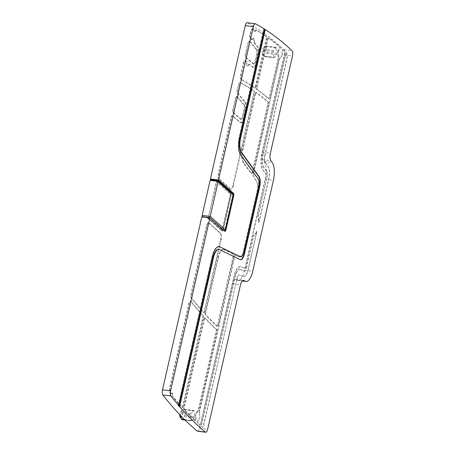<?xml version="1.0" encoding="UTF-8"?>
<svg xmlns="http://www.w3.org/2000/svg" width="455" height="455" viewBox="0 0 455 455"><rect width="100%" height="100%" fill="white"/><g stroke="black" fill="none" stroke-linecap="round" stroke-linejoin="round"><path stroke-width="0.34" stroke-dasharray="2.27 1.71" d="M180.225 417.218A3.361 1.285 97 0 0 181.027 417.519A3.361 1.285 97 0 0 182.461 413.601A3.361 1.285 97 0 0 181.215 410.962A3.361 1.285 97 0 0 180.965 411.138A3.361 1.285 97 0 0 179.788 414.693M180.965 411.138L183.769 409.352L184.167 409.705L183.769 409.352L193.597 410.552L191.054 413.532A0.842 0.324 97 0 0 190.799 414.659L191.356 420.403A0.842 0.324 97 0 0 191.583 420.852A0.842 0.324 97 0 0 191.76 420.756L181.932 419.555L181.841 418.509L184.474 416.575L184.73 415.449C183.166 413.367 182.978 411.457 184.167 409.705L193.995 410.911A0.842 0.324 97 0 0 193.767 410.461A0.842 0.324 97 0 0 193.597 410.552M181.534 419.197L181.932 419.555M182.08 410.183L180.254 415.176M184.474 416.575L194.296 417.781A0.842 0.324 97 0 0 194.552 416.655L193.995 410.911M194.296 417.781L191.76 420.756M219.401 249.607L239.745 259.543A8.611 3.299 97 0 0 240.16 259.663A8.611 3.299 97 0 0 240.354 259.674M264.173 29.08A833.93 319.558 97 0 0 263.826 28.864L239.205 137.245A14.702 5.636 97 0 0 240.365 154.893L240.752 154.939M240.519 256.745A5.67 2.173 97 0 0 243.112 252.821L258.326 185.862A5.67 2.173 97 0 0 257.877 179.054L240.365 154.893M218.997 246.502A14.702 5.636 97 0 0 218.804 246.474A14.702 5.636 97 0 0 212.075 256.648L212.462 256.7M178.28 405.399L212.075 256.648M219.014 249.556A11.762 4.51 97 0 0 218.451 249.391M264.213 28.91L263.826 28.864M232.994 194.439A1.678 0.643 -83 0 1 232.886 195.411L225.02 230.031A1.678 0.643 -83 0 1 224.992 230.145M224.651 230.947A1.678 0.643 -83 0 1 224.252 231.197A1.678 0.643 -83 0 1 224.093 231.123L209.499 217.74M233.261 195.076L232.71 195.252A1.155 0.444 97 0 0 232.681 193.978M232.71 195.252L224.844 229.877L225.396 229.695M224.508 230.594A1.155 0.444 97 0 0 224.844 229.877M224.207 230.622L209.823 217.78M262.444 53.434A3.361 1.285 -83 0 1 263.468 48.014A3.361 1.285 -83 0 1 264.799 48.81A3.361 1.285 -83 0 1 264.452 53.116A3.361 1.285 -83 0 1 262.723 54.099A3.361 1.285 -83 0 1 262.444 53.434M265.953 48.293L267.227 52.331L266.971 53.457C264.747 54.281 263.906 55.277 264.429 56.437L264.031 56.079L264.429 56.437L274.257 57.637A0.842 0.324 -83 0 1 274.081 57.728A0.842 0.324 -83 0 1 273.859 57.279L264.031 56.079L262.967 54.156L264.133 47.405L266.266 46.228L266.67 46.586L266.266 46.228L276.094 47.434A0.842 0.324 -83 0 1 276.27 47.337A0.842 0.324 -83 0 1 276.492 47.792L266.67 46.586L265.953 48.293M262.723 54.099L264.031 56.079M274.257 57.637L276.794 54.657A0.842 0.324 -83 0 0 277.049 53.531L276.492 47.792M276.094 47.434L273.557 50.414A0.842 0.324 -83 0 0 273.301 51.534L273.859 57.279M197.641 431.26A4.203 1.61 97 0 0 199.563 428.354L232.42 283.738A6.302 2.417 97 0 1 235.303 279.376A6.302 2.417 97 0 1 235.605 279.467L237.22 280.24A14.702 5.636 97 0 0 237.925 280.451A14.702 5.636 97 0 0 244.659 270.27L265.328 179.293A14.702 5.636 97 0 0 264.162 161.644L262.802 159.768L270.89 160.757M202.282 216.859L202.213 217.149L209.436 218.03M202.213 217.149L201.827 216.802M262.802 159.768A6.302 2.417 97 0 1 262.302 152.203L284.409 54.907A4.203 1.61 97 0 0 283.92 49.686A833.93 319.558 97 0 0 247.406 22.824A4.203 1.61 97 0 0 247.173 22.75M201.133 426.028L202.793 427.29L203.43 426.528L237.032 278.625L203.237 426.506A1.166 0.449 -83 0 1 202.702 427.319A1.166 0.449 -83 0 1 202.6 427.268A829.641 317.914 -83 0 1 201.133 426.028L235.002 276.958A10.926 4.186 -83 0 1 240.001 269.4A10.926 4.186 -83 0 1 240.524 269.553L243.977 271.174A5.039 1.934 -83 0 1 243.738 271.1M240.001 269.4L243.925 271.123C244.961 271.396 245.808 270.253 246.479 267.705L246.286 267.682A5.039 1.934 -83 0 1 243.977 271.174M246.286 267.682L253.52 235.832L256.068 232.795L256.808 231.117L248.123 269.326A10.516 4.027 -83 0 1 243.34 276.606A10.516 4.027 -83 0 1 242.805 276.452L239.319 274.831A5.449 2.087 -83 0 1 239.597 274.911M236.839 278.602A5.449 2.087 -83 0 1 239.319 274.831M243.34 276.606L239.791 274.928C238.67 274.638 237.749 275.866 237.032 278.625M242.805 276.452L242.998 276.475C245.154 277.038 246.929 274.661 248.316 269.349L256.671 232.568L253.577 236.446L253.52 235.832M246.479 267.705L253.577 236.446M240.524 269.553L240.718 269.576C238.477 268.99 236.634 271.459 235.189 276.981L201.326 426.051M256.671 232.568L256.808 231.117M265.333 162.486L268.046 166.229C269.69 169.055 269.963 173.264 268.877 178.843L259.208 221.414L258.923 222.25L258.315 215.602L257.991 216.165L258.503 222.603A2.087 0.802 -83 0 1 258.537 222.558A2.11 0.808 -83 0 0 259.014 221.392L268.689 178.821A10.516 4.027 -83 0 0 267.858 166.206L265.146 162.463A5.449 2.087 -83 0 1 264.713 155.917L264.907 155.94C264.338 158.84 264.486 161.019 265.333 162.486L265.146 162.463M257.991 216.165L267.039 177.2C267.563 174.527 267.426 172.508 266.641 171.154L266.448 171.125A5.039 1.934 -83 0 1 266.846 177.177M266.448 171.125L263.735 167.383A10.926 4.186 -83 0 1 262.871 154.273L285.99 52.518A829.744 317.954 -83 0 1 286.593 53.076A1.274 0.489 -83 0 1 286.809 54.185L287.014 56.357A3.139 1.206 -83 0 1 286.809 54.185M287.014 56.357A1.274 0.489 -83 0 1 287.025 57.711L264.713 155.917M262.871 154.273L263.064 154.302C261.932 160.103 262.222 164.471 263.928 167.412L266.641 171.154M258.315 215.602L267.039 177.2M264.907 155.94L287.219 57.728L287.207 56.386M287.003 54.213L286.781 53.104L285.99 52.518M263.064 154.302L286.184 52.547M258.923 222.25L258.537 222.558M234.592 255.915A1.274 0.489 -83 0 1 235.178 255.039A1.274 0.489 -83 0 1 235.235 255.056L238.562 256.592L235.428 255.084L234.592 255.915L199.478 410.473L199.756 417.201A1.354 0.518 -83 0 1 199.347 419.01L197.788 420.835L197.828 422.991L200.331 425.192L234.2 276.1L236.987 268.962L240.547 266.505L244.335 268.251A2.099 0.808 -83 0 1 244.233 268.223L245.49 266.823L266.05 176.318L265.885 173.799L263.172 170.056C261.005 166.325 260.641 160.78 262.074 153.415L285.2 51.642L282.612 49.515A1.274 0.489 -83 0 1 282.726 49.572A829.744 317.954 -83 0 1 285.006 51.62L285.2 51.642M238.562 256.592L239.228 256.796L243.021 254.226L245.802 246.604A14.691 5.631 -83 0 1 239.034 256.768A14.691 5.631 -83 0 1 238.369 256.563M245.802 246.604L257.109 197.698C258.633 189.889 258.247 184.013 255.949 180.061L253.111 176.386A1.274 0.489 -83 0 1 253.008 174.856L279.148 59.798A2.952 1.132 -83 0 1 279.888 58.081L282.037 55.817L282.418 54.134L281.958 51.358A1.274 0.489 -83 0 1 282.111 50.09A1.274 0.489 -83 0 1 282.612 49.515M255.949 180.061L255.755 180.038A14.691 5.631 -83 0 1 256.916 197.675M255.755 180.038L253.111 176.386M282.418 54.134L282.225 54.117A1.251 0.478 -83 0 1 281.844 55.789M282.225 54.117L281.958 51.358M244.335 268.251A2.099 0.808 -83 0 0 245.296 266.801L265.856 176.295A2.099 0.808 -83 0 0 265.692 173.776L262.979 170.033A13.866 5.312 -83 0 1 261.887 153.392L285.006 51.62M200.331 425.192L234.012 276.077A13.866 5.312 -83 0 1 240.359 266.482A13.866 5.312 -83 0 1 241.025 266.675L244.233 268.223M200.137 425.175A829.641 317.914 -83 0 1 197.635 422.974A1.166 0.449 -83 0 1 197.43 421.967A1.166 0.449 -83 0 1 197.788 420.835M253.304 176.404L253.202 174.885L279.342 59.827L280.081 58.109L282.037 55.817M245.996 246.627L257.109 197.698M199.318 412.696L234.786 255.943M199.512 412.719L199.95 417.218L199.54 419.038L197.982 420.864M282.726 49.572L282.919 49.601C282.43 49.538 282.174 50.135 282.151 51.381M230.48 195.121L231.151 195.195L230.947 193.113L230.275 193.017A1.683 0.643 -83 0 1 230.48 195.121L222.614 229.741A1.683 0.643 -83 0 1 221.847 230.907A1.683 0.643 -83 0 1 221.687 230.827L207.662 218.309L208.276 217.661L216.415 181.841L216.256 180.499L216.927 180.589L216.955 181.204L230.839 193.602A1.155 0.444 97 0 1 230.975 195.041L223.109 229.661A1.155 0.444 97 0 1 222.472 230.412L208.384 218.173L222.523 230.975L221.847 230.907M230.275 193.017L216.256 180.499M208.589 218.013L222.103 229.855L230.321 194.825L230.241 194.04L216.415 181.841M221.687 230.827L222.364 230.901L223.286 229.82L222.614 229.741M231.151 195.195L223.286 229.82M216.927 180.589L230.947 193.113M208.276 217.661L216.955 181.204M216.205 180.715L216.876 180.794M207.713 218.093L208.384 218.173M207.662 218.309L208.339 218.377M240.206 122.56A5.46 2.093 -83 0 0 240.667 122.782A5.46 2.093 -83 0 0 243.18 119.005L245.222 110.03A6.717 2.576 -83 0 0 244.597 101.852L237.351 93.104A2.104 0.808 -83 0 1 237.157 90.539L238.528 84.516A2.946 1.126 -83 0 1 239.882 82.48A2.946 1.126 -83 0 1 240.041 82.531A830.574 318.272 -83 0 1 253.754 91.046A1.263 0.483 -83 0 1 253.93 92.644L232.795 185.697A5.045 1.934 -83 0 1 230.497 189.189A5.045 1.934 -83 0 1 230.008 188.956L218.775 178.929A4.203 1.61 -83 0 1 218.269 173.685L231.083 117.282A2.104 0.808 -83 0 1 232.05 115.826A2.104 0.808 -83 0 1 232.232 115.911L240.206 122.56L240.78 122.645L232.806 115.991L232.232 115.911M237.351 93.104L237.931 93.161A2.093 0.802 -83 0 1 237.737 90.613L239.108 84.59A2.935 1.126 -83 0 1 240.456 82.56A2.935 1.126 -83 0 1 240.615 82.617A830.563 318.272 -83 0 1 254.328 91.131A1.251 0.478 -83 0 1 254.504 92.712L253.93 92.644M237.931 93.161L245.177 101.909A6.728 2.576 -83 0 1 245.802 110.104L243.761 119.079A5.471 2.093 -83 0 1 241.247 122.861A5.471 2.093 -83 0 1 240.78 122.645M218.775 178.929L219.356 178.991A4.192 1.61 -83 0 1 218.849 173.759L231.663 117.356A2.093 0.802 -83 0 1 232.624 115.906A2.093 0.802 -83 0 1 232.806 115.991M219.356 178.991L230.588 189.018L230.008 188.956M232.795 185.697L233.364 185.759A5.033 1.928 -83 0 1 231.077 189.246A5.033 1.928 -83 0 1 230.588 189.018M233.364 185.759L254.504 92.712M252.462 171.307A2.946 1.126 -83 0 1 251.12 173.344A2.946 1.126 -83 0 1 250.716 173.071L243.323 162.873A11.347 4.345 -83 0 1 242.43 149.257L255.136 93.332A1.263 0.483 -83 0 1 255.716 92.456A1.263 0.483 -83 0 1 255.807 92.496A830.574 318.272 -83 0 1 267.728 101.829A1.263 0.483 -83 0 1 267.887 103.416L252.462 171.307L253.037 171.37A2.935 1.126 -83 0 1 251.7 173.406A2.935 1.126 -83 0 1 251.296 173.133L243.903 162.935A11.335 4.345 -83 0 1 243.01 149.331L242.43 149.257M255.136 93.332L255.716 93.406A1.251 0.478 -83 0 1 256.29 92.541A1.251 0.478 -83 0 1 256.381 92.575A830.563 318.272 -83 0 1 268.302 101.914A1.251 0.478 -83 0 1 268.461 103.478L253.037 171.37M255.716 93.406L243.01 149.331M278.136 50.454A1.257 0.483 -83 0 0 277.755 52.137L278.181 56.562A2.946 1.126 -83 0 1 278.022 58.797L269.155 97.842A1.263 0.483 -83 0 1 268.575 98.718A1.263 0.483 -83 0 1 268.461 98.661A833.93 319.558 -83 0 0 256.575 89.351A1.263 0.483 -83 0 1 256.398 87.752L267.517 38.817A1.263 0.483 -83 0 1 268.103 37.941A1.263 0.483 -83 0 1 268.194 37.981A829.732 317.954 -83 0 1 279.467 46.763A1.263 0.483 -83 0 1 279.694 47.849A1.263 0.483 -83 0 1 279.307 49.077L278.136 50.454L278.71 50.516L279.882 49.14L279.307 49.077M267.517 38.817L268.097 38.891A1.251 0.478 -83 0 1 268.677 38.021A1.251 0.478 -83 0 1 268.769 38.061A829.721 317.948 -83 0 1 280.041 46.842A1.251 0.478 -83 0 1 280.269 47.917A1.251 0.478 -83 0 1 279.882 49.14M268.097 38.891L256.984 87.826L256.398 87.752M256.575 89.351L257.155 89.407A1.251 0.478 -83 0 1 256.984 87.826M257.155 89.407A833.941 319.564 -83 0 1 269.041 98.724L268.461 98.661M278.181 56.562L278.756 56.642A2.935 1.126 -83 0 1 278.596 58.86L269.724 97.91A1.251 0.478 -83 0 1 269.155 98.775A1.251 0.478 -83 0 1 269.041 98.724M278.756 56.642L278.324 52.211A1.268 0.483 -83 0 1 278.71 50.516M254.334 31.31A3.145 1.206 -83 0 0 255.38 30.337A1.263 0.483 -83 0 1 255.801 29.95A1.263 0.483 -83 0 1 255.875 29.979A829.732 317.954 -83 0 1 266.141 36.531A1.263 0.483 -83 0 1 266.317 38.129L255.198 87.064A1.263 0.483 -83 0 1 254.624 87.94A1.263 0.483 -83 0 1 254.527 87.9A833.93 319.558 -83 0 0 240.991 79.466A2.946 1.126 -83 0 1 240.524 75.712L243.647 61.965A2.104 0.808 -83 0 1 244.619 60.509A2.104 0.808 -83 0 1 244.796 60.595L246.252 61.812A1.263 0.483 -83 0 1 246.485 62.949A3.145 1.206 -83 0 0 247.321 65.918A3.145 1.206 -83 0 0 248.498 64.633A1.263 0.483 -83 0 1 248.976 64.121A1.263 0.483 -83 0 1 249.084 64.172L252.77 67.249A5.46 2.093 -83 0 0 253.236 67.465A5.46 2.093 -83 0 0 255.75 63.689L257.786 54.714A6.717 2.576 -83 0 0 257.166 46.535L253.964 42.673A1.263 0.483 -83 0 1 253.793 41.445A3.145 1.206 -83 0 0 252.974 38.152A3.145 1.206 -83 0 0 251.916 39.181A1.263 0.483 -83 0 1 251.496 39.596A1.263 0.483 -83 0 1 251.336 39.5L249.92 37.788A2.104 0.808 -83 0 1 249.727 35.228L250.341 32.51A5.887 2.258 -83 0 1 253.054 28.438A5.887 2.258 -83 0 1 253.151 28.455A1.263 0.483 -83 0 1 253.475 29.268A3.145 1.206 -83 0 0 254.334 31.31L254.908 31.389A3.157 1.211 -83 0 1 254.044 29.342L253.475 29.268M240.991 79.466L241.571 79.523A2.935 1.126 -83 0 1 241.105 75.786L244.233 62.039A2.093 0.802 -83 0 1 245.194 60.595A2.093 0.802 -83 0 1 245.37 60.674L246.832 61.891A1.251 0.478 -83 0 1 247.054 63.023L246.485 62.949M241.571 79.523A833.941 319.564 -83 0 1 255.107 87.963L254.527 87.9M255.198 87.064L255.773 87.132A1.251 0.478 -83 0 1 255.204 87.997A1.251 0.478 -83 0 1 255.107 87.963M255.773 87.132L266.892 38.197L266.317 38.129M255.38 30.337L255.96 30.417A1.251 0.478 -83 0 1 256.375 30.03A1.251 0.478 -83 0 1 256.449 30.058A829.721 317.948 -83 0 1 266.715 36.61A1.251 0.478 -83 0 1 266.892 38.197M255.96 30.417A3.157 1.211 -83 0 1 254.908 31.389M249.92 37.788L250.5 37.85A2.093 0.802 -83 0 1 250.307 35.302L250.921 32.584A5.875 2.252 -83 0 1 253.628 28.517A5.875 2.252 -83 0 1 253.725 28.534A1.251 0.478 -83 0 1 254.044 29.342M250.5 37.85L251.916 39.562L251.336 39.5M251.916 39.181L252.491 39.244A1.251 0.478 -83 0 1 252.07 39.653A1.251 0.478 -83 0 1 251.916 39.562M252.491 39.244A3.157 1.211 -83 0 1 253.554 38.209A3.157 1.211 -83 0 1 254.373 41.519L253.793 41.445M253.964 42.673L254.544 42.736A1.251 0.478 -83 0 1 254.373 41.519M254.544 42.736L257.746 46.598A6.728 2.576 -83 0 1 258.366 54.788L256.33 63.763A5.471 2.093 -83 0 1 253.81 67.55A5.471 2.093 -83 0 1 253.344 67.329L249.084 64.172M248.498 64.633L249.078 64.712A1.251 0.478 -83 0 1 249.55 64.2A1.251 0.478 -83 0 1 249.658 64.252M249.078 64.712A3.157 1.211 -83 0 1 247.895 65.998A3.157 1.211 -83 0 1 247.054 63.023M204.147 311.772A1.263 0.483 -83 0 1 203.573 312.648A1.263 0.483 -83 0 1 203.425 312.562A830.574 318.272 -83 0 1 190.884 297.547A2.104 0.808 -83 0 1 190.708 294.999L206.422 225.811A4.203 1.61 -83 0 1 208.362 222.905A4.203 1.61 -83 0 1 208.743 223.092L209.317 223.172L220.55 233.205A5.033 1.928 -83 0 1 221.158 239.484L220.59 239.415L204.147 311.772L204.722 311.84A1.251 0.478 -83 0 1 204.153 312.71A1.251 0.478 -83 0 1 204.005 312.625A830.563 318.272 -83 0 1 191.464 297.604A2.093 0.802 -83 0 1 191.288 295.073L207.002 225.885A4.192 1.61 -83 0 1 208.936 222.984A4.192 1.61 -83 0 1 209.317 223.172M220.59 239.415A5.045 1.934 -83 0 0 219.975 233.125L208.743 223.092M204.722 311.84L221.158 239.484M223.65 249.482L232.397 253.697A2.946 1.126 -83 0 1 232.886 257.462L217.462 325.353A1.263 0.483 -83 0 1 216.887 326.229A1.263 0.483 -83 0 1 216.762 326.167A830.574 318.272 -83 0 1 205.336 314.655A1.263 0.483 -83 0 1 205.205 313.103L217.911 257.177A11.347 4.345 -83 0 1 223.132 249.323A11.347 4.345 -83 0 1 223.65 249.482L224.224 249.567A11.335 4.345 -83 0 0 223.712 249.408L223.132 249.323M217.911 257.177L218.491 257.251A11.335 4.345 -83 0 1 223.712 249.408M218.491 257.251L205.785 313.176L205.205 313.103M232.397 253.697L232.971 253.776A2.935 1.126 -83 0 1 233.46 257.53L218.036 325.422A1.251 0.478 -83 0 1 217.467 326.286A1.251 0.478 -83 0 1 217.342 326.229A830.563 318.272 -83 0 1 205.916 314.718A1.251 0.478 -83 0 1 205.785 313.176M232.971 253.776L224.224 249.567M195.525 420.636L194.95 420.574A1.263 0.483 -83 0 0 195.593 418.742L195.252 415.256A1.257 0.483 -83 0 1 195.633 413.572L196.213 413.635A1.268 0.483 -83 0 0 195.826 415.335L196.162 418.816A1.251 0.478 -83 0 1 195.525 420.636A1.251 0.478 -83 0 1 195.4 420.574A829.721 317.948 -83 0 1 184.372 409.54A1.251 0.478 -83 0 1 184.241 407.998L183.661 407.925L203.937 318.682A1.263 0.483 -83 0 1 204.517 317.806A1.263 0.483 -83 0 1 204.653 317.886L205.228 317.965A1.251 0.478 -83 0 0 205.091 317.886L204.517 317.806M194.95 420.574A1.263 0.483 -83 0 1 194.82 420.511A829.732 317.954 -83 0 1 183.792 409.477A1.263 0.483 -83 0 1 183.661 407.925M216.051 329.352L216.625 329.431A1.251 0.478 -83 0 1 216.773 330.99L198.903 409.631A2.935 1.126 -83 0 1 198.17 411.343L197.595 411.28A2.946 1.126 -83 0 0 198.329 409.568L216.199 330.927A1.263 0.483 -83 0 0 216.051 329.352A833.93 319.558 -83 0 1 204.653 317.886M197.595 411.28L195.633 413.572M203.937 318.682L204.517 318.756A1.251 0.478 -83 0 1 205.091 317.886M204.517 318.756L184.241 407.998M198.17 411.343L196.213 413.635M216.625 329.431A833.941 319.564 -83 0 1 205.228 317.965M172.388 395.611A3.145 1.206 -83 0 0 171.518 392.949A3.145 1.206 -83 0 0 170.722 393.501A1.263 0.483 -83 0 1 170.398 393.723A1.263 0.483 -83 0 1 170.193 393.564A5.887 2.258 -83 0 1 169.869 386.71L188.865 303.093A2.946 1.126 -83 0 1 190.224 301.056A2.946 1.126 -83 0 1 190.594 301.295A833.93 319.558 -83 0 0 202.754 315.804A1.263 0.483 -83 0 1 202.879 317.357L182.603 406.611A1.263 0.483 -83 0 1 182.028 407.487A1.263 0.483 -83 0 1 181.881 407.401A829.732 317.954 -83 0 1 172.582 396.584A1.263 0.483 -83 0 1 172.388 395.611L172.974 395.679A1.251 0.478 -83 0 0 173.162 396.646L172.582 396.584M182.603 406.611L183.177 406.679A1.251 0.478 -83 0 1 182.603 407.543A1.251 0.478 -83 0 1 182.461 407.464A829.721 317.948 -83 0 1 173.162 396.646M183.177 406.679L203.453 317.419L202.879 317.357M202.754 315.804L203.328 315.884A1.251 0.478 -83 0 1 203.453 317.419M203.328 315.884A833.941 319.564 -83 0 1 191.168 301.375L190.594 301.295M170.722 393.501L171.296 393.564A1.251 0.478 -83 0 1 170.978 393.785A1.251 0.478 -83 0 1 170.773 393.62A5.875 2.252 -83 0 1 170.449 386.784L189.445 303.166A2.935 1.126 -83 0 1 190.799 301.136A2.935 1.126 -83 0 1 191.168 301.375M171.296 393.564A3.157 1.211 -83 0 1 172.092 393.012A3.157 1.211 -83 0 1 172.974 395.679M240.905 119.369L232.903 112.692A1.894 0.728 -83 0 1 232.664 110.32L235.525 97.734A2.104 0.808 -83 0 1 236.492 96.278A2.104 0.808 -83 0 1 236.742 96.432L243.783 104.923A3.367 1.291 -83 0 1 244.096 109.024L242.054 117.999A2.104 0.808 -83 0 1 241.099 119.455A2.104 0.808 -83 0 1 240.905 119.369L241.486 119.426A2.093 0.802 -83 0 0 241.673 119.511L241.099 119.455M243.783 104.923L244.358 105.008A3.356 1.285 -83 0 1 244.665 109.092L242.629 118.061A2.093 0.802 -83 0 1 241.673 119.511M244.358 105.008L237.317 96.511L236.742 96.432M232.903 112.692L233.483 112.755A1.883 0.722 -83 0 1 233.244 110.394L236.105 97.808A2.093 0.802 -83 0 1 237.066 96.358A2.093 0.802 -83 0 1 237.317 96.511M233.483 112.755L241.486 119.426M253.475 64.053L245.546 57.438A2.104 0.808 -83 0 1 245.279 54.805L248.089 42.417A2.104 0.808 -83 0 1 249.061 40.961A2.104 0.808 -83 0 1 249.312 41.121L256.347 49.612A3.367 1.291 -83 0 1 256.66 53.707L254.624 62.682A2.104 0.808 -83 0 1 253.662 64.138A2.104 0.808 -83 0 1 253.475 64.053L254.055 64.115A2.093 0.802 -83 0 0 254.243 64.2L253.662 64.138M256.347 49.612L256.921 49.692A3.356 1.285 -83 0 1 257.234 53.775L255.192 62.75A2.093 0.802 -83 0 1 254.243 64.2M256.921 49.692L249.886 41.2L249.312 41.121M245.546 57.438L246.121 57.501A2.093 0.802 -83 0 1 245.859 54.879L248.669 42.491A2.093 0.802 -83 0 1 249.636 41.041A2.093 0.802 -83 0 1 249.886 41.2M246.121 57.501L254.055 64.115M191.054 413.532L181.232 412.327M194.552 416.655L184.73 415.449M184.588 419.573L191.356 420.403M190.799 414.659L180.976 413.453M239.745 259.543L240.132 259.589M239.592 137.291L239.205 137.245M258.264 179.099L257.877 179.054M258.326 185.862L258.713 185.907M243.499 252.866L243.112 252.821M233.176 195.445L232.886 195.411M224.963 231.225L224.093 231.123M277.049 53.531L267.227 52.331M276.794 54.657L266.971 53.457M273.301 51.534L263.473 50.334M273.557 50.414L263.729 49.208M244.659 270.27L252.747 271.26M237.22 280.24L242.276 280.86M235.605 279.467L243.078 280.377M232.42 283.738L240.507 284.728M199.563 428.354L207.651 429.344M247.406 22.824L255.494 23.814M283.92 49.686L292.008 50.676M284.409 54.907L292.497 55.897M262.302 152.203L270.389 153.193M264.162 161.644L272.255 162.634M265.328 179.293L273.415 180.282M222.455 229.445L223.109 229.661M222.103 229.855L222.472 230.412M230.975 195.041L230.321 194.825M230.241 194.04L230.839 193.602M240.615 82.617L240.041 82.531M254.328 91.131L253.754 91.046M218.849 173.759L218.269 173.685M231.083 117.282L231.663 117.356M243.18 119.005L243.761 119.079M245.222 110.03L245.802 110.104M244.597 101.852L245.177 101.909M237.737 90.613L237.157 90.539M238.528 84.516L239.108 84.59M256.381 92.575L255.807 92.496M268.302 101.914L267.728 101.829M268.461 103.478L267.887 103.416M251.296 173.133L250.716 173.071M243.323 162.873L243.903 162.935M268.769 38.061L268.194 37.981M280.041 46.842L279.467 46.763M277.755 52.137L278.324 52.211M278.596 58.86L278.022 58.797M269.155 97.842L269.724 97.91M244.796 60.595L245.37 60.674M246.252 61.812L246.832 61.891M252.77 67.249L253.344 67.329M255.75 63.689L256.33 63.763M257.786 54.714L258.366 54.788M257.166 46.535L257.746 46.598M250.307 35.302L249.727 35.228M250.341 32.51L250.921 32.584M253.725 28.534L253.151 28.455M256.449 30.058L255.875 29.979M266.715 36.61L266.141 36.531M241.105 75.786L240.524 75.712M243.647 61.965L244.233 62.039M219.975 233.125L220.55 233.205M204.005 312.625L203.425 312.562M191.464 297.604L190.884 297.547M191.288 295.073L190.708 294.999M206.422 225.811L207.002 225.885M233.46 257.53L232.886 257.462M217.462 325.353L218.036 325.422M217.342 326.229L216.762 326.167M205.916 314.718L205.336 314.655M216.773 330.99L216.199 330.927M198.329 409.568L198.903 409.631M195.252 415.256L195.826 415.335M195.593 418.742L196.162 418.816M195.4 420.574L194.82 420.511M184.372 409.54L183.792 409.477M170.773 393.62L170.193 393.564M170.449 386.784L169.869 386.71M188.865 303.093L189.445 303.166M182.461 407.464L181.881 407.401M233.244 110.394L232.664 110.32M235.525 97.734L236.105 97.808M244.665 109.092L244.096 109.024M242.054 117.999L242.629 118.061M245.859 54.879L245.279 54.805M248.089 42.417L248.669 42.491M257.234 53.775L256.66 53.707M254.624 62.682L255.192 62.75M184.116 409.278L193.767 410.461M185.077 420.056L191.583 420.852M240.16 259.663L240.547 259.714M218.804 246.474L219.191 246.519M225.117 231.305L224.252 231.197M263.468 48.014L264.133 47.405M274.081 57.728L264.429 56.551M276.27 47.337L266.619 46.16M237.925 280.451L242.168 280.968M235.303 279.376L243.391 280.365M231.077 189.246L230.497 189.189M232.624 115.906L232.05 115.826M240.667 122.782L241.247 122.861M240.456 82.56L239.882 82.48M251.7 173.406L251.12 173.344M256.29 92.541L255.716 92.456M269.155 98.775L268.575 98.718M268.677 38.021L268.103 37.941M247.321 65.918L247.895 65.998M249.55 64.2L248.976 64.121M253.236 67.465L253.81 67.55M252.974 38.152L253.554 38.209M252.07 39.653L251.496 39.596M253.628 28.517L253.054 28.438M256.375 30.03L255.801 29.95M255.204 87.997L254.624 87.94M245.194 60.595L244.619 60.509M204.153 312.71L203.573 312.648M208.936 222.984L208.362 222.905M217.467 326.286L216.887 326.229M171.518 392.949L172.092 393.012M170.978 393.785L170.398 393.723M190.799 301.136L190.224 301.056M182.603 407.543L182.028 407.487M237.066 96.358L236.492 96.278M249.636 41.041L249.061 40.961"/><path stroke-width="0.68" d="M179.788 414.693A3.361 1.285 97 0 0 180.225 417.218L181.932 419.555M180.254 415.176L181.323 418.89M240.354 259.674A8.611 3.299 97 0 0 244.102 253.702L244.489 253.748A8.611 3.299 97 0 1 240.547 259.714A8.611 3.299 97 0 1 240.132 259.589L219.401 249.607A11.762 4.51 97 0 0 218.832 249.437A11.762 4.51 97 0 0 213.452 257.581L179.606 406.542A833.93 319.558 97 0 0 205.364 432.079A4.203 1.61 97 0 0 205.728 432.25A4.203 1.61 97 0 0 207.651 429.344L240.507 284.728A6.302 2.417 97 0 1 243.391 280.365A6.302 2.417 97 0 1 243.698 280.456L245.308 281.23A14.702 5.636 97 0 0 246.013 281.44A14.702 5.636 97 0 0 252.747 271.26L273.415 180.282A14.702 5.636 97 0 0 272.255 162.634L270.89 160.757A6.302 2.417 97 0 1 270.389 153.193L292.497 55.897A4.203 1.61 97 0 0 292.008 50.676A833.93 319.558 97 0 0 265.254 29.569L240.576 138.172A11.762 4.51 97 0 0 241.508 152.294L259.02 176.455L258.633 176.409A8.611 3.299 97 0 1 259.316 186.743L244.102 253.702M244.489 253.748L259.697 186.795A8.611 3.299 97 0 0 259.02 176.455M265.254 29.569L264.867 29.524A833.93 319.558 97 0 0 264.173 29.08M240.246 256.665L219.515 246.684L240.246 256.665A5.67 2.173 97 0 0 240.519 256.745L240.9 256.791A5.67 2.173 97 0 0 243.499 252.866L258.713 185.907A5.67 2.173 97 0 0 258.264 179.099L240.752 154.939A14.702 5.636 97 0 1 239.592 137.291L264.213 28.91A833.93 319.558 97 0 0 255.494 23.814A4.203 1.61 97 0 0 255.261 23.74A4.203 1.61 97 0 0 253.338 26.646L218.502 179.987L233.551 193.42L232.681 193.318A1.678 0.643 -83 0 1 232.994 194.439M219.515 246.684A14.702 5.636 97 0 0 218.997 246.502M233.551 193.42A1.678 0.643 97 0 1 233.751 195.519L225.885 230.139A1.678 0.643 97 0 1 225.117 231.305A1.678 0.643 97 0 1 224.963 231.225L209.914 217.791L201.827 216.802L162.503 389.878L170.591 390.868A4.203 1.61 97 0 0 170.955 395.947A833.93 319.558 97 0 0 178.667 405.445L178.28 405.399A833.93 319.558 97 0 0 179.219 406.497L213.065 257.536L213.452 257.581M218.832 249.437L218.451 249.391A11.762 4.51 97 0 0 213.065 257.536M264.867 29.524L240.194 138.127A11.762 4.51 97 0 0 241.122 152.243L258.633 176.409M179.606 406.542L179.219 406.497M219.896 246.729A14.702 5.636 97 0 0 219.191 246.519A14.702 5.636 97 0 0 212.462 256.7L178.667 405.445M170.591 390.868L209.914 217.791M224.992 230.145A1.678 0.643 -83 0 1 224.651 230.947M255.261 23.74L247.173 22.75A4.203 1.61 97 0 0 245.251 25.656L210.415 178.997L218.025 180.225L232.681 193.318M218.025 180.225L217.888 180.703L232.568 193.813L233.233 194.814L218.184 181.38L217.888 180.703M224.343 230.674A1.155 0.444 97 0 0 224.508 230.594L225.333 229.826L210.227 216.398L209.499 217.74M209.823 217.78L209.522 217.513M232.63 193.887L233.261 195.076L225.333 229.826M210.227 216.398L218.184 181.38L210.096 180.39L202.139 215.408L210.227 216.398M162.503 389.878A4.203 1.61 97 0 0 162.862 394.957A833.93 319.558 97 0 0 197.271 431.09A4.203 1.61 97 0 0 197.641 431.26L205.728 432.25M202.139 215.408L202.31 216.711L209.533 217.598M210.801 179.344L210.705 179.776L217.922 180.663M210.705 179.776L210.096 180.39M210.415 178.997L218.502 179.987M181.534 419.197L184.588 419.573M259.697 186.795L259.316 186.743M240.576 138.172L240.194 138.127M241.122 152.243L241.508 152.294M233.751 195.519L233.176 195.445M225.885 230.139L225.1 230.042M225.276 229.832L224.252 230.594M242.276 280.86L245.308 281.23M243.078 280.377L243.698 280.456M197.271 431.09L205.364 432.079M162.862 394.957L170.955 395.947M245.251 25.656L253.338 26.646M181.932 419.669L185.077 420.056M242.168 280.968L246.013 281.44"/></g></svg>
